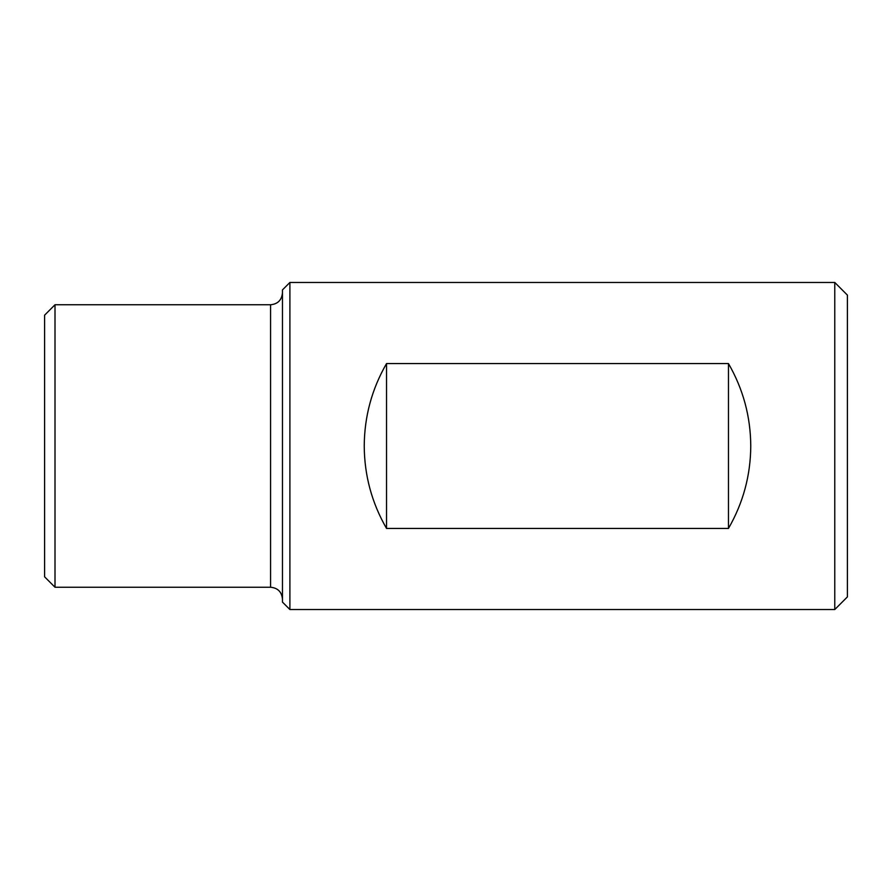 <?xml version="1.0" encoding="UTF-8"?>
<svg xmlns="http://www.w3.org/2000/svg" width="892" height="892" viewBox="0 0 892 892"><rect width="100%" height="100%" fill="white"/><g stroke="black" fill="none" stroke-linecap="round" stroke-linejoin="round"><path stroke-width="1.34" d="M289.9 446L289.9 609.537L834.767 609.537L834.767 282.463L289.9 282.463L289.9 446M728.463 363.557L386.537 363.557C371.841 389.079 364.404 416.553 364.237 446C364.404 475.447 371.841 502.921 386.537 528.443L728.463 528.443C743.159 502.921 750.596 475.447 750.763 446C750.596 416.553 743.159 389.079 728.463 363.557L728.463 528.443M55.003 587.237L44.6 576.823L44.6 315.177L55.003 304.763L55.003 587.237L270.577 587.237C277.791 587.939 281.76 591.898 282.463 599.123M289.9 282.463L282.463 289.9L282.463 602.1L289.9 609.537M834.767 282.463L847.4 295.107L847.4 596.893L834.767 609.537M386.537 363.557L386.537 528.443M55.003 304.763L270.577 304.763L270.577 587.237M270.577 304.763C277.791 304.06 281.76 300.102 282.463 292.877"/></g></svg>
